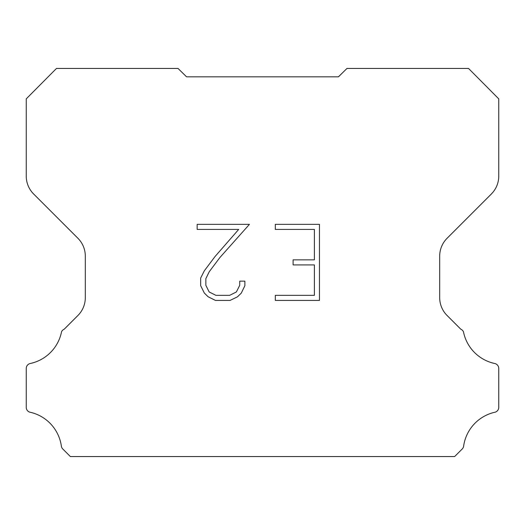 <?xml version="1.0" encoding="UTF-8"?>
<svg xmlns="http://www.w3.org/2000/svg" width="525" height="525" viewBox="0 0 525 525"><rect width="100%" height="100%" fill="white"/><g stroke="black" fill="none" stroke-linecap="round" stroke-linejoin="round"><path stroke-width="0.79" d="M314.39 295.345L314.39 264.922L293.094 264.922L293.094 259.849L314.39 259.849L314.39 229.418L275.317 229.418L275.317 224.346L319.463 224.346L319.463 300.418L275.317 300.418L275.317 295.345L314.39 295.345M244.886 281.131L244.886 285.692L241.27 293.121L237.503 296.809L230.075 300.418L215.467 300.418L208.084 296.75L204.323 293.042L200.655 285.613L200.655 278.086L204.323 270.808L215.073 256.495L238.691 229.418L197.144 229.418L197.144 224.346L249.441 224.346L219.824 257.618L209.278 271.674L205.859 278.618L205.859 285.298L209.173 291.985L215.913 295.345L229.681 295.345L236.368 291.972L239.735 285.298L239.735 281.131L244.886 281.131M186.565 76.834L178.021 68.44L56.483 68.44L26.25 98.857L26.25 176.124A25.312 25.312 0 0 0 33.666 194.02L77.897 238.252A25.312 25.312 0 0 1 85.312 256.154L85.312 297.623A25.312 25.312 0 0 1 77.897 315.518L64.227 329.195A5.06 5.06 0 0 0 61.537 331.787A40.497 40.497 0 0 1 30.26 363.503A5.06 5.06 0 0 0 26.25 368.458L26.25 407.111A5.06 5.06 0 0 0 29.702 412.145A40.497 40.497 0 0 1 61.353 446.02A5.06 5.06 0 0 0 62.77 448.973L70.357 456.56L454.643 456.56L462.23 448.973A5.06 5.06 0 0 0 463.647 446.02A40.497 40.497 0 0 1 495.298 412.145A5.06 5.06 0 0 0 498.75 407.111L498.75 368.458A5.06 5.06 0 0 0 494.74 363.503A40.497 40.497 0 0 1 463.463 331.787A5.06 5.06 0 0 0 460.773 329.195L447.103 315.518A25.312 25.312 0 0 1 439.688 297.623L439.688 256.154A25.312 25.312 0 0 1 447.103 238.252L491.334 194.02A25.312 25.312 0 0 0 498.75 176.124L498.75 98.857L468.517 68.44L346.979 68.44L338.435 76.834L186.565 76.834"/></g></svg>

